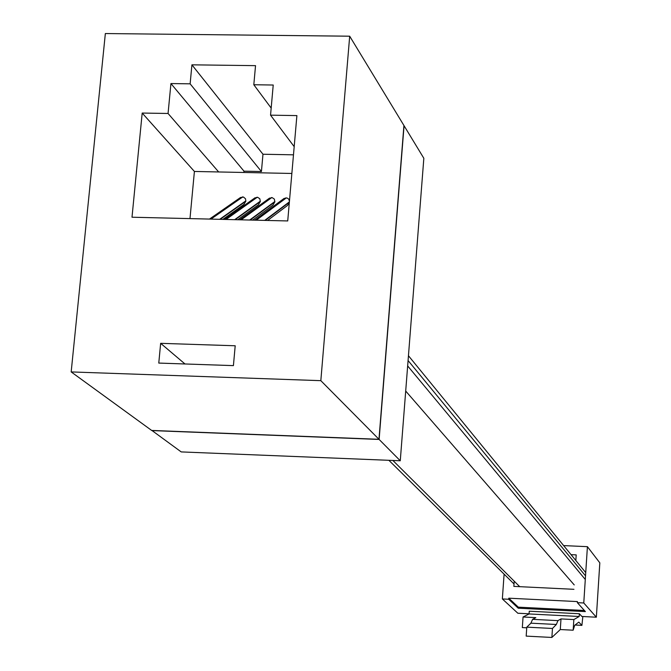 <?xml version="1.0" encoding="UTF-8"?>
<svg xmlns="http://www.w3.org/2000/svg" width="671" height="671" viewBox="0 0 671 671"><rect width="100%" height="100%" fill="white"/><g stroke="black" fill="none" stroke-linecap="round" stroke-linejoin="round"><path stroke-width="1.01" d="M151.864 430.581L379.123 439.446L404.059 125.712L423.837 158.289L400.268 460.767L181.204 451.91L151.881 430.447M379.123 439.446L400.268 460.767M151.663 430.438L378.972 439.295L403.925 125.485L349.692 36.2L105.347 33.55L71.176 371.927L151.663 430.438M71.176 371.927L320.83 380.667L378.972 439.295M320.83 380.667L349.692 36.2M160.654 343.326L158.775 363.078L233.416 365.628L235.202 345.775L160.654 343.326L185.003 363.976M142.193 113.055L132.002 217.219L287.725 220.944L296.892 115.597L270.547 115.169L273.223 85.024L253.814 84.747L255.534 65.649L191.923 64.827L190.128 83.833L170.937 83.556L168.06 113.474L142.193 113.055L194.405 171.457L189.985 218.603M271.176 108.073L253.814 84.747M194.405 171.457L218.662 171.961L168.06 113.474M293.479 154.825L262.973 154.238L261.43 171.533L243.992 171.172L243.875 172.472M243.992 171.172L170.937 83.556M294.183 146.647L270.547 115.169M261.43 171.533L190.128 83.833M262.973 154.238L191.923 64.827M218.662 171.961L291.851 173.462M240.176 197.727L243.481 197.031L245.544 198.826L245.829 201.241L243.841 204.504L222.822 219.392M269.105 198.423L272.132 197.609L274.364 199.102L274.858 201.896L272.929 205.133L252.631 220.105M254.628 198.079L257.614 197.282L259.836 198.775L260.331 201.568L258.369 204.823L237.71 219.744M283.615 198.775L285.955 197.895L287.255 198.071L288.664 199.069L289.444 201.099M289.285 202.952L287.515 205.443L267.586 220.457M579.182 616.49L579.358 613.739L529.251 611.214L529.067 613.948L579.182 616.49L573.848 619.576L573.151 630.203L574.712 625.271L578.813 622.126L581.908 625.38L582.847 616.523M581.908 616.473L596.351 617.211L583.77 602.986L577.354 602.667L585.38 611.591L518.238 608.211L508.71 599.262L502.353 598.943L504.097 574.15M579.358 613.739L581.874 616.464L596.351 617.211L599.815 562.843L587.419 546.672L583.77 602.986M517.836 613.227L502.353 598.943M526.752 627.813L522.323 627.586L523.053 616.993L535.827 617.647L532.589 619.341L557.945 620.633L556.351 624.483L552.476 628.467L551.872 637.45L560.293 629.541L573.151 630.203M529.067 613.948L523.053 616.993M573.848 619.576L560.998 618.922L557.945 620.633M560.293 629.541L560.998 618.922M532.589 619.341L530.904 623.174L526.794 627.15L526.181 636.108L551.872 637.45M563.632 545.59L587.419 546.672M530.904 623.174L556.351 624.483M526.794 627.15L552.476 628.467M577.354 602.667L577.421 601.593L508.786 598.188L508.71 599.262M573.948 589.314L513.852 586.387L514.212 581.187M575.835 560.52L576.204 554.892L571.038 554.649M508.786 598.188L518.306 607.163L518.238 608.211M518.306 607.163L584.382 610.484M271.411 197.568L240.755 219.82M241.132 219.828L271.78 197.576M274.892 201.493L249.662 220.029M242.416 196.922L210.577 219.098M210.954 219.107L242.776 196.93M256.901 197.249L225.649 219.459M265.213 220.407L289.344 202.281M285.955 197.895L255.886 220.18M220.197 219.325L245.829 201.241M250.174 220.046L274.858 201.896M245.871 200.839L219.66 219.316M289.377 201.87L264.701 220.39M226.026 219.467L257.261 197.257M256.263 220.189L286.324 197.903M260.365 201.166L234.649 219.677M235.169 219.685L260.331 201.568M517.76 613.219L529.075 613.797L517.794 613.235M575.055 625.003L581.858 625.347M408.077 360.545L585.531 575.861M407.658 365.93L585.297 579.492M405.703 391.05L574.233 584.919M392.896 460.465L519.723 586.672M224.533 219.434L255.097 197.744M239.614 219.794L269.583 198.079M254.728 220.155L284.093 198.423M209.486 219.073L240.646 197.4M599.824 562.877L596.351 617.211M581.908 625.38L575.03 625.028M408.454 355.739L585.741 572.631M388.886 460.306L514.02 583.946"/></g></svg>
